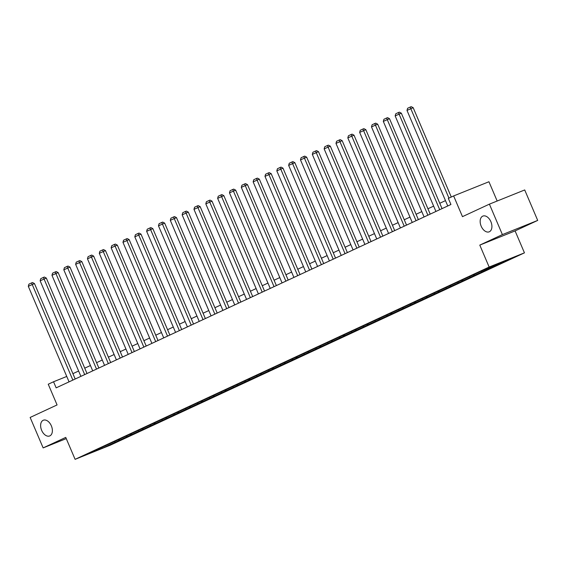 <?xml version="1.0" encoding="UTF-8"?>
<svg xmlns="http://www.w3.org/2000/svg" width="566" height="566" viewBox="0 0 566 566"><rect width="100%" height="100%" fill="white"/><g stroke="black" fill="none" stroke-linecap="round" stroke-linejoin="round"><path stroke-width="0.85" d="M481.185 226.209A8.483 5.349 68.1 0 1 482.876 216.085A8.483 5.349 68.1 0 1 490.892 221.702A8.483 5.349 68.1 0 1 489.201 231.827A8.483 5.349 68.1 0 1 481.185 226.209M41.651 430.351A8.483 5.349 68.1 0 1 43.341 420.227A8.483 5.349 68.1 0 1 51.357 425.844A8.483 5.349 68.1 0 1 49.667 435.962A8.483 5.349 68.1 0 1 41.651 430.351M497.167 201.022L488.939 181.743L453.635 195.935L448.329 198.404L450.925 204.496L56.154 387.852L53.551 381.76L48.244 384.222L57.074 404.938L30.147 417.446L43.143 447.904L66.257 438.615M537.7 220.415L524.71 189.95L489.406 204.142L502.396 234.607L479.791 245.106L489.144 267.039L524.449 252.846L515.095 230.914L537.7 220.415L502.396 234.607M489.144 267.039L75.101 459.337L110.405 445.145L524.449 252.846M102.51 448.166L511.544 258.188L480.661 271.411L97.416 449.404L88.006 453.996L102.51 448.166L101.979 447.289M494.097 266.296L493.219 265.794M486.817 269.678L485.939 269.175M482.26 271.793L481.206 271.192M474.98 275.175L474.103 274.673M470.431 277.283L469.37 276.689M463.144 280.665L462.266 280.17M458.594 282.781L457.54 282.186M451.314 286.163L450.437 285.667M446.758 288.278L445.704 287.684M439.478 291.66L438.6 291.165M434.929 293.775L433.867 293.174M427.641 297.157L426.764 296.662M423.092 299.272L422.038 298.671M415.812 302.654L414.935 302.159M411.256 304.77L410.201 304.168M403.975 308.152L403.098 307.649M399.426 310.267L398.365 309.666M392.139 313.649L391.262 313.147M387.59 315.757L386.536 315.163M380.31 319.146L379.432 318.644M375.753 321.255L374.699 320.66M368.473 324.636L367.596 324.141M363.924 326.752L362.863 326.158M356.637 330.134L355.759 329.638M352.087 332.249L351.033 331.655M344.807 335.631L343.93 335.136M340.251 337.746L339.197 337.145M332.971 341.128L332.093 340.633M328.421 343.244L327.36 342.642M321.134 346.625L320.257 346.13M316.585 348.741L315.531 348.14M309.305 352.123L308.428 351.62M304.749 354.238L303.694 353.637M297.468 357.62L296.591 357.118M292.919 359.728L291.858 359.134M285.632 363.11L284.755 362.615M281.083 365.226L280.029 364.631M273.803 368.608L272.925 368.112M269.246 370.723L268.192 370.129M261.966 374.105L261.089 373.61M257.417 376.22L256.356 375.619M250.13 379.602L249.252 379.107M245.58 381.717L244.526 381.116M238.3 385.099L237.423 384.604M233.744 387.215L232.69 386.613M226.464 390.597L225.586 390.101M221.914 392.712L220.853 392.111M214.627 396.094L213.75 395.592M210.078 398.209L209.024 397.608M202.798 401.591L201.92 401.089M198.242 403.7L197.187 403.105M190.961 407.081L190.084 406.586M186.412 409.197L185.351 408.602M179.125 412.579L178.248 412.083M174.576 414.694L173.521 414.1M167.295 418.076L166.411 417.581M162.739 420.191L161.685 419.59M155.459 423.573L154.582 423.078M150.91 425.689L149.849 425.087M143.623 429.07L142.745 428.575M139.073 431.186L138.019 430.585M131.793 434.568L130.909 434.065M127.237 436.683L126.183 436.082M119.957 440.065L119.079 439.563M115.407 442.173L114.346 441.579M453.635 195.935L462.472 216.651L489.406 204.142M75.101 459.337L65.748 437.405L43.143 447.904M66.753 376.447L53.551 381.76M445.47 200.626L439.761 203.279M433.641 206.123L427.931 208.769M421.804 211.613L416.095 214.266M409.968 217.111L404.258 219.764M398.139 222.608L392.429 225.261M386.302 228.105L380.593 230.758M374.466 233.602L368.756 236.255M362.629 239.1L356.927 241.753M350.8 244.597L345.09 247.243M338.963 250.094L333.254 252.74M327.127 255.584L321.424 258.238M315.297 261.082L309.588 263.735M303.461 266.579L297.751 269.232M291.624 272.076L285.922 274.729M279.795 277.573L274.085 280.227M267.959 283.071L262.249 285.724M256.122 288.568L250.42 291.214M244.293 294.065L238.583 296.711M232.456 299.555L226.747 302.209M220.62 305.053L214.917 307.706M208.79 310.55L203.081 313.203M196.954 316.047L191.244 318.7M185.117 321.545L179.415 324.198M173.288 327.042L167.578 329.695M161.452 332.539L155.742 335.185M149.615 338.029L143.906 340.682M137.786 343.527L132.076 346.18M125.949 349.024L120.24 351.677M114.113 354.521L108.403 357.174M102.283 360.018L96.574 362.672M90.447 365.516L84.737 368.169M78.61 371.013L72.901 373.659M498.646 264.18L497.818 263.706M118.888 440.78L118.485 439.839M130.725 435.282L130.321 434.341M142.554 429.785L142.158 428.844M154.391 424.288L153.987 423.354M166.227 418.79L165.824 417.857M178.057 413.293L177.66 412.359M189.893 407.796L189.49 406.862M201.729 402.299L201.326 401.365M213.559 396.808L213.163 395.867M225.395 391.311L224.992 390.37M237.232 385.814L236.829 384.873M249.061 380.317L248.665 379.383M260.898 374.819L260.494 373.885M272.734 369.322L272.331 368.388M284.564 363.825L284.167 362.891M296.4 358.335L295.997 357.394M308.237 352.837L307.833 351.896M320.066 347.34L319.67 346.399M331.902 341.843L331.499 340.902M343.739 336.346L343.336 335.412M355.568 330.848L355.172 329.914M367.405 325.351L367.001 324.417M379.241 319.854L378.838 318.92M391.071 314.363L390.674 313.423M402.907 308.866L402.504 307.925M414.744 303.369L414.34 302.428M426.573 297.872L426.177 296.938M438.409 292.374L438.006 291.44M450.246 286.877L449.843 285.943M462.075 281.38L461.679 280.446M473.912 275.883L473.516 274.949M485.748 270.392L485.345 269.451M497.578 264.895L497.181 263.961M479.791 245.106L515.095 230.914M69.059 381.852L28.3 286.297L34.476 283.573L32.517 282.54L31.562 282.929L72.851 380.09M75.186 379.008L34.476 283.573M28.3 286.297L28.908 284.16L31.562 282.929M80.896 376.355L40.136 280.8L46.313 278.076L44.353 277.043L43.398 277.432L84.688 374.593M87.015 373.51L46.313 278.076M40.136 280.8L40.745 278.663L43.398 277.432M92.725 370.864L51.966 275.302L58.149 272.579L56.19 271.553L55.235 271.935L96.517 369.103M98.852 368.013L58.149 272.579M51.966 275.302L52.574 273.166L55.235 271.935M104.561 365.367L63.802 269.805L69.979 267.088L68.019 266.055L67.064 266.437L108.354 363.605M110.688 362.523L69.979 267.088M63.802 269.805L64.411 267.668L67.064 266.437M116.398 359.87L75.639 264.308L81.815 261.591L79.856 260.558L78.9 260.94L120.19 358.108M122.518 357.026L81.815 261.591M75.639 264.308L76.247 262.171L78.9 260.94M128.227 354.373L87.468 258.811L93.652 256.094L91.692 255.061L90.737 255.443L132.027 352.611M134.354 351.528L93.652 256.094M87.468 258.811L88.077 256.681L90.737 255.443M140.064 348.875L99.305 253.32L105.481 250.596L103.521 249.564L102.566 249.946L143.856 347.114M146.191 346.031L105.481 250.596M99.305 253.32L99.913 251.184L102.566 249.946M151.9 343.378L111.141 247.823L117.318 245.099L115.358 244.066L114.403 244.448L155.692 341.616M158.027 340.534L117.318 245.099M111.141 247.823L111.75 245.686L114.403 244.448M163.73 337.881L122.971 242.326L129.154 239.602L127.194 238.569L126.239 238.958L167.529 336.119M169.857 335.037L129.154 239.602M122.971 242.326L123.579 240.189L126.239 238.958M175.566 332.384L134.807 236.829L140.984 234.105L139.024 233.079L138.069 233.461L179.358 330.622M181.693 329.539L140.984 234.105M134.807 236.829L135.416 234.692L138.069 233.461M187.403 326.893L146.644 231.331L152.82 228.614L150.86 227.582L149.905 227.964L191.195 325.132M193.53 324.049L152.82 228.614M146.644 231.331L147.252 229.195L149.905 227.964M199.232 321.396L158.473 225.834L164.656 223.117L162.697 222.084L161.742 222.466L203.031 319.634M205.359 318.552L164.656 223.117M158.473 225.834L159.081 223.697L161.742 222.466M211.068 315.899L170.309 220.337L176.486 217.62L174.526 216.587L173.571 216.969L214.861 314.137M217.195 313.055L176.486 217.62M170.309 220.337L170.918 218.2L173.571 216.969M222.905 310.401L182.146 214.839L188.322 212.123L186.363 211.09L185.407 211.472L226.697 308.64M229.032 307.557L188.322 212.123M182.146 214.839L182.754 212.71L185.407 211.472M234.734 304.904L193.975 209.349L200.159 206.625L198.199 205.592L197.244 205.974L238.534 303.143M240.861 302.06L200.159 206.625M193.975 209.349L194.584 207.213L197.244 205.974M246.571 299.407L205.812 203.852L211.988 201.128L210.028 200.095L209.073 200.484L250.363 297.645M252.698 296.563L211.988 201.128M205.812 203.852L206.42 201.715L209.073 200.484M258.407 293.91L217.648 198.355L223.825 195.631L221.865 194.598L220.91 194.987L262.2 292.148M264.534 291.065L223.825 195.631M217.648 198.355L218.257 196.218L220.91 194.987M270.237 288.419L229.478 192.857L235.661 190.134L233.701 189.108L232.746 189.49L274.036 286.658M276.364 285.568L235.661 190.134M229.478 192.857L230.086 190.721L232.746 189.49M282.073 282.922L241.314 187.36L247.491 184.643L245.531 183.61L244.576 183.992L285.865 281.161M288.2 280.078L247.491 184.643M241.314 187.36L241.923 185.224L244.576 183.992M293.91 277.425L253.151 181.863L259.327 179.146L257.367 178.113L256.412 178.495L297.702 275.663M300.037 274.581L259.327 179.146M253.151 181.863L253.759 179.726L256.412 178.495M305.739 271.928L264.98 176.366L271.164 173.649L269.204 172.616L268.249 172.998L309.538 270.166M311.866 269.083L271.164 173.649M264.98 176.366L265.596 174.229L268.249 172.998M317.576 266.43L276.816 170.875L282.993 168.152L281.033 167.119L280.078 167.501L321.368 264.669M323.702 263.586L282.993 168.152M276.816 170.875L277.425 168.739L280.078 167.501M329.412 260.933L288.653 165.378L294.829 162.654L292.87 161.621L291.915 162.003L333.204 259.171M335.539 258.089L294.829 162.654M288.653 165.378L289.261 163.241L291.915 162.003M341.241 255.436L300.482 159.881L306.666 157.157L304.706 156.124L303.751 156.513L345.041 253.674M347.368 252.592L306.666 157.157M300.482 159.881L301.098 157.744L303.751 156.513M353.078 249.939L312.319 154.384L318.495 151.66L316.536 150.627L315.58 151.016L356.87 248.177M359.205 247.094L318.495 151.66M312.319 154.384L312.927 152.247L315.58 151.016M364.914 244.448L324.155 148.886L330.332 146.162L328.372 145.137L327.417 145.519L368.707 242.687M371.041 241.597L330.332 146.162M324.155 148.886L324.764 146.75L327.417 145.519M376.751 238.951L335.985 143.389L342.168 140.672L340.208 139.639L339.253 140.021L380.543 237.189M382.871 236.107L342.168 140.672M335.985 143.389L336.6 141.252L339.253 140.021M388.58 233.454L347.821 137.892L353.998 135.175L352.038 134.142L351.083 134.524L392.372 231.692M394.707 230.61L353.998 135.175M347.821 137.892L348.43 135.755L351.083 134.524M400.417 227.957L359.658 132.394L365.834 129.678L363.874 128.645L362.919 129.027L404.209 226.195M406.544 225.112L365.834 129.678M359.658 132.394L360.266 130.265L362.919 129.027M412.253 222.459L371.487 126.904L377.671 124.18L375.711 123.147L374.756 123.529L416.045 220.698M418.373 219.615L377.671 124.18M371.487 126.904L372.103 124.768L374.756 123.529M424.083 216.962L383.323 121.407L389.5 118.683L387.54 117.65L386.592 118.032L427.875 215.2M430.21 214.118L389.5 118.683M383.323 121.407L383.932 119.27L386.592 118.032M435.919 211.465L395.16 115.91L401.336 113.186L399.377 112.153L398.422 112.542L439.711 209.703M442.046 208.621L401.336 113.186M395.16 115.91L395.768 113.773L398.422 112.542M447.756 205.967L406.996 110.412L413.173 107.689L411.213 106.663L410.258 107.045L410.789 108.651L448.944 198.114M451.279 197.032L413.173 107.689M406.996 110.412L407.605 108.276L410.258 107.045"/></g></svg>
